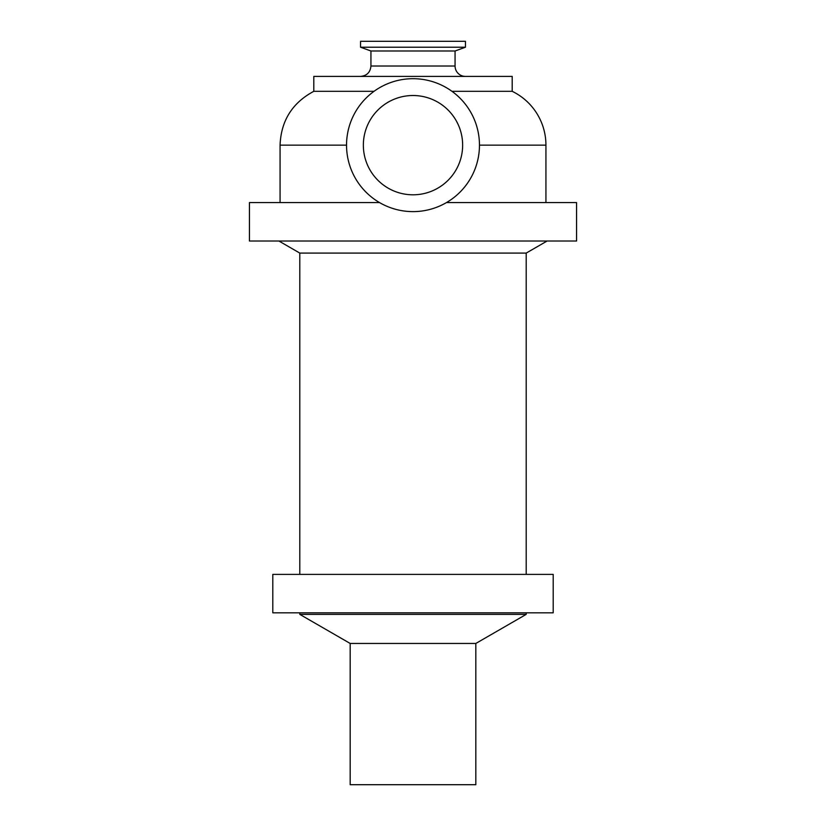 <?xml version="1.0" encoding="UTF-8"?>
<svg xmlns="http://www.w3.org/2000/svg" width="826" height="826" viewBox="0 0 826 826"><rect width="100%" height="100%" fill="white"/><g stroke="black" fill="none" stroke-linecap="round" stroke-linejoin="round"><path stroke-width="1.24" d="M462.643 145.159A49.643 49.643 0 0 1 388.179 188.152A49.643 49.643 0 0 1 388.179 102.166A49.643 49.643 0 0 1 462.643 145.159M280.066 202.587L280.066 145.159C281.036 120.772 292.28 102.827 313.797 91.325L374.013 91.325M451.987 91.325L512.203 91.325A59.823 59.823 0 0 1 545.934 145.159L479.472 145.159M313.797 91.325L313.797 76.405L512.203 76.405L512.203 91.325M465.451 76.405A10.387 10.387 0 0 1 455.064 66.018L455.064 50.995L465.451 47.216L465.451 41.3L360.549 41.3L360.549 47.216L465.451 47.216M455.064 66.018L370.936 66.018L370.936 50.995L455.064 50.995M475.828 643.454L350.172 643.454L350.172 784.7L475.828 784.7L475.828 643.454L526.203 614.379L526.203 612.82M350.172 643.454L299.797 614.379L526.203 614.379M413 612.82L553.203 612.82L553.203 574.39L272.797 574.39L272.797 612.82L413 612.82M299.797 574.39L299.797 253.086L526.203 253.086L547.111 241.016M379.547 202.587L249.431 202.587L249.431 241.016L576.569 241.016L576.569 202.587L446.453 202.587M413 211.621A66.472 66.472 0 0 0 470.562 111.923A66.472 66.472 0 0 0 355.438 111.923A66.472 66.472 0 0 0 413 211.621M280.066 145.159L346.528 145.159M545.934 202.587L545.934 145.159M370.936 66.018C370.327 72.327 366.858 75.785 360.549 76.405M370.936 50.995L360.549 47.216M299.797 614.379L299.797 612.82M526.203 574.39L526.203 253.086M299.797 253.086L278.889 241.016"/></g></svg>
